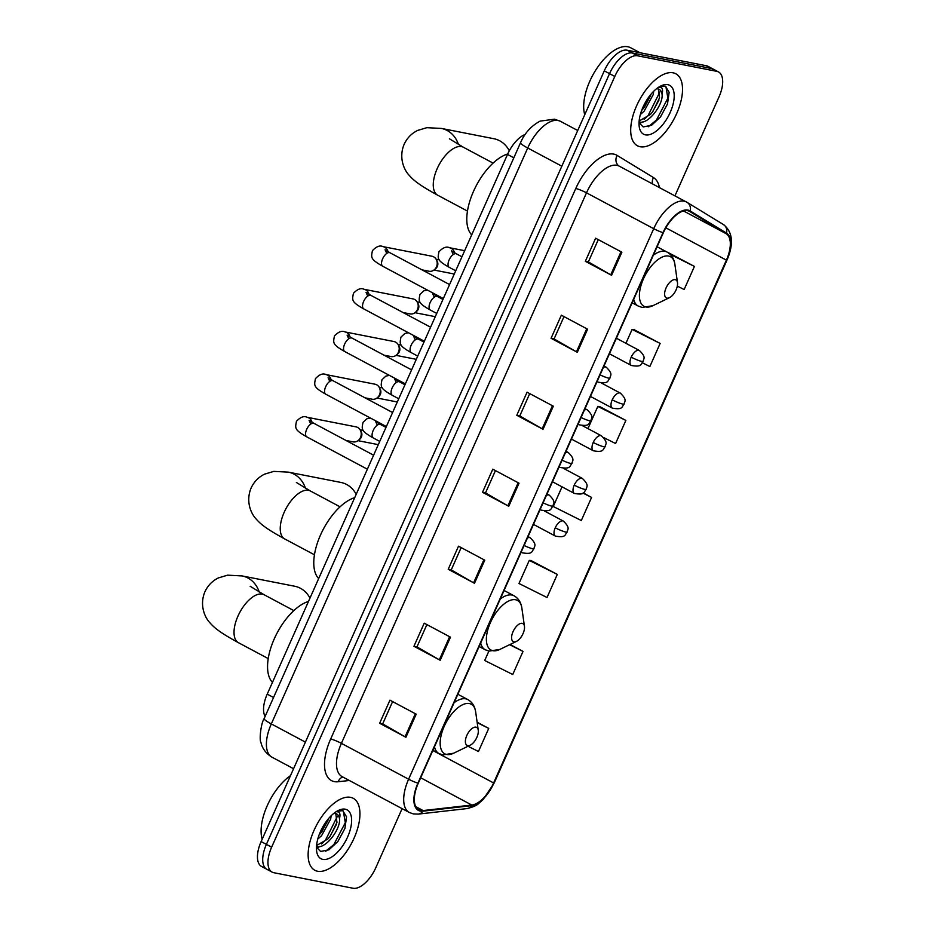 <?xml version="1.0" encoding="UTF-8"?>
<svg xmlns="http://www.w3.org/2000/svg" width="935" height="935" viewBox="0 0 935 935"><rect width="100%" height="100%" fill="white"/><g stroke="black" fill="none" stroke-linecap="round" stroke-linejoin="round"><path stroke-width="1.4" d="M265.108 716.444A25.49 12.319 -61.9 0 1 267.223 694.132L507.518 154.427A25.49 12.319 -61.9 0 1 525.201 134.418M674.941 195.859L719.015 96.878A25.49 12.319 118.1 0 0 718.501 71.937L708.005 66.327A25.49 12.319 118.1 0 0 706.287 65.731L627.081 50.198A25.49 12.319 118.1 0 0 604.279 70.85L261.134 841.57A25.49 12.319 118.1 0 0 261.648 866.511L266.896 869.316A25.49 12.319 118.1 0 0 268.614 869.924M718.501 71.937A25.49 12.319 118.1 0 0 716.783 71.329L637.577 55.796A25.49 12.319 118.1 0 0 614.786 76.448L271.641 847.168L266.393 844.375A25.49 12.319 118.1 0 0 266.896 869.316A25.49 12.319 118.1 0 1 266.393 844.375L609.538 73.643L266.393 844.375L261.134 841.57M637.577 55.796L632.329 53.003A25.49 12.319 118.1 0 0 609.538 73.643A25.49 12.319 118.1 0 1 632.329 53.003L711.535 68.524L632.329 53.003L627.081 50.198M713.253 69.132A25.49 12.319 118.1 0 0 711.535 68.524A25.49 12.319 118.1 0 1 713.253 69.132M317.584 871.245A40.789 19.717 118.1 0 0 352.787 840.904A40.789 19.717 118.1 0 0 353.231 798.303A40.789 19.717 118.1 0 0 350.485 797.333A40.789 19.717 118.1 0 0 315.282 827.674A40.789 19.717 118.1 0 0 314.838 870.275A40.789 19.717 118.1 0 0 317.584 871.245A40.789 19.717 118.1 0 0 352.787 840.904A40.789 19.717 118.1 0 0 353.231 798.303A40.789 19.717 118.1 0 0 350.485 797.333A40.789 19.717 118.1 0 0 315.282 827.674A40.789 19.717 118.1 0 0 314.838 870.275A40.789 19.717 118.1 0 0 317.584 871.245M640.159 146.725A40.789 19.717 118.1 0 0 675.362 116.384A40.789 19.717 118.1 0 0 675.818 73.771A40.789 19.717 118.1 0 0 673.071 72.801A40.789 19.717 118.1 0 0 637.857 103.142A40.789 19.717 118.1 0 0 637.413 145.755A40.789 19.717 118.1 0 0 640.159 146.725A40.789 19.717 118.1 0 0 675.362 116.384A40.789 19.717 118.1 0 0 675.818 73.771A40.789 19.717 118.1 0 0 673.071 72.801A40.789 19.717 118.1 0 0 637.857 103.142A40.789 19.717 118.1 0 0 637.413 145.755A40.789 19.717 118.1 0 0 640.159 146.725M420.621 810.481A27.197 13.137 -61.9 0 1 418.786 809.839A27.197 13.137 -61.9 0 1 418.249 783.226L663.359 232.71A27.197 13.137 -61.9 0 1 689.492 211.333A27.197 13.137 -61.9 0 1 689.82 211.52L726.168 233.703A27.197 13.137 -61.9 0 1 726.39 260.129L493.622 782.946A27.197 13.137 -61.9 0 1 471.789 805.047L423.099 810.563A27.197 13.137 -61.9 0 1 420.621 810.481M420.341 811.101A27.875 13.476 118.1 0 0 422.889 811.183L471.579 805.666A27.875 13.476 118.1 0 0 493.949 783.016L726.729 260.187A27.875 13.476 118.1 0 0 726.495 233.107L690.147 210.924A27.875 13.476 118.1 0 0 663.02 232.64L417.91 783.156A27.875 13.476 118.1 0 0 420.341 811.101M621.88 252.205L595.63 238.203L585.345 261.297L611.595 275.299L621.88 252.205M598.283 239.617L588.349 261.929L610.742 274.832A6.802 0.865 24 0 0 611.595 275.299M588.372 261.894L585.345 261.297M587.601 329.202L561.351 315.188L551.066 338.295L577.316 352.296L587.601 329.202M564.004 316.614L554.069 338.926L576.463 351.829A6.802 0.865 24 0 0 577.316 352.296M554.093 338.879L551.066 338.295M553.321 406.199L527.071 392.186L516.786 415.292L543.036 429.294L553.321 406.199M529.724 393.612L519.79 415.923L542.183 428.814A6.802 0.865 24 0 0 543.036 429.294M519.813 415.876L516.786 415.292M416.204 714.176L389.942 700.175L379.657 723.269L405.919 737.271L416.204 714.176M392.606 701.589L382.672 723.9L405.054 736.803A6.802 0.865 24 0 0 405.919 737.271M382.684 723.865L379.657 723.269M450.483 637.179L424.221 623.178L413.948 646.272L440.198 660.285L450.483 637.179M426.886 624.592L416.952 646.903L439.333 659.806A6.802 0.865 24 0 0 440.198 660.285M416.963 646.868L413.948 646.272M484.762 560.182L458.512 546.18L448.227 569.275L474.477 583.288L484.762 560.182M461.165 547.594L451.231 569.918L473.613 582.809A6.802 0.865 24 0 0 474.477 583.288M451.254 569.871L448.227 569.275M519.042 483.196L492.792 469.183L482.507 492.277L508.757 506.291L519.042 483.196M495.445 470.597L485.51 492.92L507.892 505.812A6.802 0.865 24 0 0 508.757 506.291M485.534 492.874L482.507 492.277M271.641 847.168A25.49 12.319 118.1 0 0 272.143 872.121A25.49 12.319 118.1 0 0 273.861 872.717L353.068 888.25A25.49 12.319 118.1 0 0 375.858 867.598L402.108 808.646M642.38 362.792L649.86 366.52L660.145 343.425L633.837 329.529M677.314 286.11L684.139 289.523L694.424 266.428L668.116 252.532M557.307 574.406L529.268 560.404L518.983 583.498L547.022 597.512L557.307 574.406L530.998 560.521M488.9 651.087L484.704 660.496L512.742 674.497L523.027 651.403L510.054 644.484M467.991 746.27L478.451 751.495L488.736 728.4L477.119 722.194M603.671 437.568L615.581 443.517L625.866 420.423L599.557 406.526M562.017 486.843L553.263 506.501L581.301 520.514L591.586 497.408L583.218 492.944M591.586 497.408L582.972 493.107M529.268 560.404L531.314 560.544M523.027 651.403L509.61 644.706M488.736 728.4L477.177 722.626M625.866 420.423L597.827 406.409L587.94 428.616M597.827 406.409L599.873 406.55M660.145 343.425L632.107 329.412L625.924 343.309M632.107 329.412L634.152 329.552M667.812 252.52L668.431 252.555M694.424 266.428L670.033 254.25M290.469 775.688A42.484 20.535 118.1 0 0 262.174 839.244M331.142 815.776L330.709 819.002L321.582 835.656L317.771 839.057M328.442 818.721L321.885 831.718L319.08 834.978M336.191 811.662L338.587 811.966C340.048 812.924 340.34 815.145 339.463 818.639A19.203 9.28 118.1 0 0 336.507 813.847A19.203 9.28 118.1 0 0 335.221 813.38A19.203 9.28 118.1 0 0 333.924 813.298M339.463 818.639C341.065 828.644 325.649 849.599 316.486 846.467M335.747 813.52L336.962 822.332L330.219 836.171L327.834 838.987L316.568 845.509M317.713 846.631L316.462 847.297L320.635 851.458L328.991 849.798L337.932 841.442L344.921 828.48L346.558 816.839L342.771 810.68L337.114 811.112M322.856 859.394A27.699 13.394 118.1 0 0 347.621 836.954A27.699 13.394 118.1 0 0 345.214 809.184A27.699 13.394 118.1 0 0 338.388 810.435A27.699 13.394 118.1 0 0 316.638 851.189A27.699 13.394 118.1 0 0 322.856 859.394M343.285 810.914L345.319 822.671L333.818 844.621L325.707 851.271M337.255 816.512L325.485 840.179L321.535 843.966M326.186 821.608L320.389 831.741M344.98 828.293L337.769 841.652M336.39 824.541L329.763 836.743M319.969 846.444L316.86 848.15M328.056 820.1L321.43 832.302M309.976 598.12A27.197 23.55 -78.9 0 0 294.689 586.233L242.165 575.937A27.197 23.55 101.1 0 1 259.217 592.054M475.962 727.161A10.203 4.932 118.1 0 0 466.845 735.413A10.203 4.932 118.1 0 0 467.734 745.639A10.203 4.932 118.1 0 0 470.247 745.183A10.203 4.932 118.1 0 0 478.252 730.177A10.203 4.932 118.1 0 0 475.962 727.161M308.492 601.45A46.738 22.592 118.1 0 0 274.317 638.745A46.738 22.592 118.1 0 0 272.459 682.375M356.188 494.334A27.197 23.55 -78.9 0 0 340.901 482.437L288.377 472.14A27.197 23.55 101.1 0 1 305.429 488.257M522.174 623.365A10.203 4.932 118.1 0 0 513.058 631.628A10.203 4.932 118.1 0 0 513.946 641.854A10.203 4.932 118.1 0 0 516.459 641.387A10.203 4.932 118.1 0 0 524.453 626.392A10.203 4.932 118.1 0 0 522.174 623.365M354.704 497.665A46.738 22.592 118.1 0 0 320.53 534.96A46.738 22.592 118.1 0 0 318.671 578.59M509.306 150.804A27.197 23.55 -78.9 0 0 493.925 138.731L441.402 128.434A27.197 23.55 101.1 0 1 458.454 144.551M675.199 279.659A10.203 4.932 118.1 0 0 666.082 287.922A10.203 4.932 118.1 0 0 666.971 298.136A10.203 4.932 118.1 0 0 669.483 297.681A10.203 4.932 118.1 0 0 677.489 282.686A10.203 4.932 118.1 0 0 675.199 279.659M507.728 153.959A46.738 22.592 118.1 0 0 473.554 191.243A46.738 22.592 118.1 0 0 471.707 234.884M312.033 422.293A7.644 6.627 101.1 0 0 307.101 417.267L356.036 426.863A7.644 6.627 101.1 0 1 357.649 427.435A7.644 6.627 101.1 0 1 360.279 430.088A7.644 6.627 101.1 0 1 360.478 437.51A7.644 6.627 101.1 0 1 358.245 440.478A7.644 6.627 101.1 0 1 353.103 441.869L346.067 440.49M360.279 430.088L361.19 431.771A5.528 4.78 101.1 0 1 361.342 437.136A5.528 4.78 101.1 0 1 359.73 439.275L358.245 440.478M331.025 379.645A7.644 6.627 101.1 0 0 326.093 374.608L375.029 384.203A7.644 6.627 101.1 0 1 376.641 384.776A7.644 6.627 101.1 0 1 379.271 387.429A7.644 6.627 101.1 0 1 379.47 394.862A7.644 6.627 101.1 0 1 377.237 397.819A7.644 6.627 101.1 0 1 372.095 399.21L365.059 397.831M379.271 387.429L380.183 389.112A5.528 4.78 101.1 0 1 380.323 394.476A5.528 4.78 101.1 0 1 378.71 396.615L377.237 397.819M350.017 336.986A7.644 6.627 101.1 0 0 345.085 331.948L394.021 341.544A7.644 6.627 101.1 0 1 395.634 342.128A7.644 6.627 101.1 0 1 398.263 344.781A7.644 6.627 101.1 0 1 398.462 352.203A7.644 6.627 101.1 0 1 396.23 355.171A7.644 6.627 101.1 0 1 391.075 356.562L384.051 355.183M398.263 344.781L399.175 346.453A5.528 4.78 101.1 0 1 399.315 351.817A5.528 4.78 101.1 0 1 397.702 353.956L396.23 355.171M369.009 294.326A7.644 6.627 101.1 0 0 364.077 289.301L413.013 298.896A7.644 6.627 101.1 0 1 414.626 299.469A7.644 6.627 101.1 0 1 417.255 302.122A7.644 6.627 101.1 0 1 417.454 309.543A7.644 6.627 101.1 0 1 415.222 312.512A7.644 6.627 101.1 0 1 410.068 313.903L403.043 312.524M417.255 302.122L418.167 303.805A5.528 4.78 101.1 0 1 418.307 309.169A5.528 4.78 101.1 0 1 416.694 311.308L415.222 312.512M388.002 251.679A7.644 6.627 101.1 0 0 383.058 246.641L432.005 256.237A7.644 6.627 101.1 0 1 433.618 256.809A7.644 6.627 101.1 0 1 436.248 259.462A7.644 6.627 101.1 0 1 436.446 266.896A7.644 6.627 101.1 0 1 434.214 269.853A7.644 6.627 101.1 0 1 429.06 271.243L422.036 269.864M436.248 259.462L437.159 261.145A5.528 4.78 101.1 0 1 437.3 266.51A5.528 4.78 101.1 0 1 435.687 268.649L434.214 269.853M639.984 52.722L630.669 47.755A42.484 20.535 118.1 0 0 627.806 46.75A42.484 20.535 118.1 0 0 595.817 69.973A42.484 20.535 118.1 0 0 584.749 114.713M653.717 91.256L653.296 94.47L644.157 111.125L640.358 114.537M651.017 94.19L644.472 107.186L641.667 110.447M658.778 87.142L661.162 87.446C662.635 88.393 662.927 90.625 662.038 94.108A19.203 9.28 118.1 0 0 659.093 89.316A19.203 9.28 118.1 0 0 657.796 88.86A19.203 9.28 118.1 0 0 656.51 88.767M662.038 94.108C663.651 104.124 648.224 125.08 639.072 121.936M658.333 89L659.549 97.801L652.805 111.639L650.409 114.467L639.154 120.989M640.288 122.111L639.037 122.777L643.222 126.926L651.578 125.278L660.507 116.91L667.496 103.96L669.144 92.308L665.358 86.149L659.689 86.581M645.442 134.862A27.699 13.394 118.1 0 0 670.208 112.422A27.699 13.394 118.1 0 0 667.789 84.664A27.699 13.394 118.1 0 0 660.963 85.903A27.699 13.394 118.1 0 0 639.224 126.669A27.699 13.394 118.1 0 0 645.442 134.862M665.872 86.394L667.894 98.152L656.405 120.101L648.294 126.751M659.829 91.992L648.06 115.648L644.11 119.446M648.773 97.076L642.976 107.209M667.567 103.762L660.344 117.132M658.976 100.022L652.349 112.223M642.555 121.924L639.435 123.63M650.631 95.569L644.005 107.77M273.534 697.498L267.223 694.132M513.829 157.793L507.518 154.427M560.801 121.503A33.987 16.433 118.1 0 0 560.404 121.281A33.987 16.433 118.1 0 0 558.113 120.475A33.987 16.433 118.1 0 0 527.726 147.999L271.314 723.924A33.987 16.433 118.1 0 0 271.98 757.186C262.969 751.646 261.368 744.412 260.982 742.542C259.053 740.286 260.982 722.965 264.126 718.653L520.538 142.728A16.994 2.174 -156 0 0 527.726 147.999L561.83 166.196M305.418 742.121L271.314 723.924A16.994 2.174 -156 0 1 264.126 718.653M604.279 70.85L614.786 76.448M706.287 65.731L716.783 71.329M349.339 780.48L338.248 781.742A42.484 20.535 -61.9 0 1 330.663 739.024L575.773 188.508A8.497 1.087 -156 0 1 586.502 192.832L341.404 743.348A33.987 16.433 118.1 0 0 342.07 776.611L409.285 812.468A33.987 16.433 -61.9 0 1 408.607 779.206A8.497 1.087 24 0 0 417.91 783.156M575.773 188.508A42.484 20.535 -61.9 0 1 613.757 154.1A42.484 20.535 -61.9 0 1 617.112 155.397L653.471 177.58A42.484 20.535 -61.9 0 1 659.444 187.596M616.89 165.308A33.987 16.433 118.1 0 0 586.502 192.832L653.717 228.689A33.987 16.433 -61.9 0 1 686.395 201.972A33.987 16.433 -61.9 0 1 686.793 202.205A8.497 7.433 -58.6 0 1 687.12 202.392L619.18 166.114A33.987 16.433 118.1 0 0 616.89 165.308M409.285 812.468L413.363 813.917L418.284 814.093A8.497 7.059 -96.5 0 0 422.889 811.183M418.284 814.093L466.974 808.588C473.005 807.115 476.932 805.397 478.743 803.422L483.161 799.495L494.241 782.875A8.497 1.087 -156 0 1 493.949 783.016M726.729 260.187A8.497 1.087 24 0 0 727.021 260.059C733.928 243.825 732.748 231.997 723.48 224.575L687.12 202.392A8.497 7.433 -58.6 0 1 690.147 210.924M726.495 233.107A8.497 7.433 -58.6 0 0 723.48 224.575M466.974 808.588A8.497 7.059 -96.5 0 0 471.579 805.666M663.02 232.64A8.497 1.087 -156 0 1 653.717 228.689L408.607 779.206L341.404 743.348A8.497 1.087 -156 0 0 330.663 739.024M619.578 166.336A33.987 16.433 118.1 0 0 619.18 166.114A8.497 7.433 121.4 0 1 617.112 155.397M338.248 781.742A8.497 7.059 83.5 0 1 342.818 777.008M652.501 183.891A8.497 7.433 121.4 0 1 653.471 177.58M726.39 260.129L665.825 227.813M726.168 233.703L683.508 210.936M689.82 211.52L689.165 211.17M423.099 810.563L415.783 806.66M471.789 805.047L420.68 777.78M493.622 782.946L432.811 750.501M518.177 482.729L507.892 505.812M483.898 559.726L473.613 582.809M449.618 636.723L439.333 659.806M415.339 713.721L405.054 736.803M552.456 405.732L542.183 428.814M586.736 328.734L576.463 351.829M621.015 251.749L610.742 274.832M268.24 658.591L238.495 642.719A27.197 13.137 -61.9 0 1 237.957 616.107A27.197 13.137 -61.9 0 1 262.267 594.087A27.197 13.137 -61.9 0 1 264.102 594.73L250.159 586.268M457.858 694.261L467.769 699.555C472.175 702.033 474.805 706.135 475.658 711.874A28.108 13.581 118.1 0 0 469.347 703.552A28.108 13.581 118.1 0 0 444.23 726.32A28.108 13.581 118.1 0 0 446.673 754.487A28.108 13.581 118.1 0 0 453.604 753.224L442.828 754.896L438.971 753.54A30.598 14.785 118.1 0 1 434.459 746.808M467.769 699.555A30.598 14.785 118.1 0 0 465.712 698.819A30.598 14.785 118.1 0 0 454.094 702.711M314.452 554.794L284.707 538.934A27.197 13.137 -61.9 0 1 284.17 512.322A27.197 13.137 -61.9 0 1 308.48 490.302A27.197 13.137 -61.9 0 1 310.315 490.945L296.372 482.483M504.07 590.476L513.981 595.759C518.387 598.248 521.017 602.35 521.87 608.089A28.108 13.581 118.1 0 0 515.559 599.767A28.108 13.581 118.1 0 0 490.443 622.523A28.108 13.581 118.1 0 0 492.885 650.69A28.108 13.581 118.1 0 0 499.804 649.439L489.04 651.111L485.183 649.743A30.598 14.785 118.1 0 1 480.672 643.023M513.981 595.759A30.598 14.785 118.1 0 0 511.924 595.034A30.598 14.785 118.1 0 0 500.307 598.926M467.477 211.088L437.744 195.228A27.197 13.137 -61.9 0 1 437.194 168.616A27.197 13.137 -61.9 0 1 461.504 146.596A27.197 13.137 -61.9 0 1 463.339 147.239L449.396 138.777M657.095 246.758L667.017 252.053C671.412 254.53 674.042 258.644 674.895 264.371A28.108 13.581 118.1 0 0 668.595 256.061A28.108 13.581 118.1 0 0 643.467 278.817A28.108 13.581 118.1 0 0 645.921 306.984A28.108 13.581 118.1 0 0 652.84 305.722L642.064 307.405L638.208 306.037A30.598 14.785 118.1 0 1 633.696 299.317M667.017 252.053A30.598 14.785 118.1 0 0 664.949 251.328A30.598 14.785 118.1 0 0 653.331 255.208M521.298 551.79A8.497 4.102 118.1 0 0 522.233 552.784C533.266 554.747 531.454 551.218 534.002 548.74A8.497 1.087 -156 0 1 532.798 548.787A8.497 1.087 24 0 1 524.091 545.491M310.794 424.046L309.099 420.388L314.02 423.391A7.644 3.693 118.1 0 0 313.505 423.204A7.644 3.693 118.1 0 0 306.867 428.966A7.644 3.693 118.1 0 0 306.82 436.89C294.081 429.679 295.203 428.183 296.453 421.299C300.462 417.057 304.004 415.713 307.101 417.267M528.041 536.62L530.239 537.789A8.497 4.102 118.1 0 0 529.666 537.59A8.497 4.102 118.1 0 0 527.41 538.046M540.278 509.131A8.497 4.102 118.1 0 0 541.225 510.124C552.258 512.1 550.446 508.558 552.994 506.092A8.497 1.087 -156 0 1 551.79 506.139A8.497 1.087 24 0 1 543.083 502.843M329.786 381.386L328.091 377.728L333.012 380.732A7.644 3.693 118.1 0 0 332.498 380.557A7.644 3.693 118.1 0 0 325.859 386.319A7.644 3.693 118.1 0 0 325.812 394.231C313.073 387.02 314.195 385.536 315.446 378.64C319.454 374.397 322.996 373.053 326.093 374.608M547.033 493.96L549.231 495.129A8.497 4.102 118.1 0 0 548.658 494.931A8.497 4.102 118.1 0 0 546.402 495.398M559.27 466.471A8.497 4.102 118.1 0 0 560.217 467.477C571.25 469.44 569.438 465.91 571.986 463.433A8.497 1.087 -156 0 1 570.782 463.479A8.497 1.087 24 0 1 562.075 460.184M348.767 338.727L347.084 335.069L352.004 338.084A7.644 3.693 118.1 0 0 351.478 337.897A7.644 3.693 118.1 0 0 344.851 343.659A7.644 3.693 118.1 0 0 344.793 351.572C332.065 344.372 333.187 342.876 334.438 335.992C338.447 331.75 341.988 330.406 345.085 331.948M566.026 451.313L568.223 452.482A8.497 4.102 118.1 0 0 567.65 452.283A8.497 4.102 118.1 0 0 565.394 452.739M578.262 423.824A8.497 4.102 118.1 0 0 579.209 424.817C590.242 426.792 588.431 423.251 590.967 420.773A8.497 1.087 -156 0 1 589.775 420.82A8.497 1.087 24 0 1 581.067 417.524M367.759 296.079L366.076 292.421L370.985 295.425A7.644 3.693 118.1 0 0 370.47 295.238A7.644 3.693 118.1 0 0 363.844 301A7.644 3.693 118.1 0 0 363.785 308.924C351.057 301.713 352.168 300.228 353.43 293.333C357.439 289.09 360.98 287.746 364.077 289.301M585.018 408.653L587.215 409.822A8.497 4.102 118.1 0 0 586.642 409.623A8.497 4.102 118.1 0 0 584.387 410.079M597.255 381.164A8.497 4.102 118.1 0 0 598.201 382.17C609.234 384.133 607.423 380.592 609.959 378.126A8.497 1.087 -156 0 1 608.767 378.172A8.497 1.087 24 0 1 600.06 374.877M386.751 253.42L385.068 249.762L389.977 252.766A7.644 3.693 118.1 0 0 389.463 252.59A7.644 3.693 118.1 0 0 382.836 258.352A7.644 3.693 118.1 0 0 382.777 266.265C370.05 259.053 371.16 257.569 372.422 250.673C376.431 246.431 379.972 245.087 383.058 246.641M604.01 365.994L606.196 367.175A8.497 4.102 118.1 0 0 605.623 366.964A8.497 4.102 118.1 0 0 603.367 367.432M555.238 527.784A8.497 4.102 118.1 0 0 555.413 536.106C566.435 538.069 564.635 534.528 567.171 532.062A8.497 1.087 -156 0 1 565.979 532.108A8.497 1.087 24 0 1 555.238 527.784A8.497 4.102 118.1 0 1 562.835 520.9A8.497 4.102 118.1 0 1 563.408 521.111C571.016 528.52 567.113 529.549 567.171 532.062M377.308 425.144L375.625 421.486L380.533 424.502A7.644 3.693 118.1 0 0 380.019 424.315A7.644 3.693 118.1 0 0 373.381 430.077A7.644 3.693 118.1 0 0 373.334 437.989C360.606 430.79 361.716 429.294 362.979 422.398L366.859 418.786L370.424 418.038M378.126 422.141A7.644 6.627 101.1 0 1 378.558 423.403M574.23 485.125A8.497 4.102 118.1 0 0 574.406 493.446C585.427 495.41 583.627 491.88 586.163 489.402A8.497 1.087 -156 0 1 584.971 489.449A8.497 1.087 24 0 1 574.23 485.125A8.497 4.102 118.1 0 1 581.827 478.252A8.497 4.102 118.1 0 1 582.4 478.451C590.008 485.861 586.105 486.89 586.163 489.402M396.3 382.497L394.617 378.839L399.525 381.842A7.644 3.693 118.1 0 0 399.011 381.655A7.644 3.693 118.1 0 0 392.373 387.417A7.644 3.693 118.1 0 0 392.326 395.341C379.598 388.13 380.709 386.634 381.971 379.75L385.851 376.127L389.416 375.379M397.118 379.493A7.644 6.627 101.1 0 1 397.55 380.744M593.222 442.477A8.497 4.102 118.1 0 0 593.398 450.787C604.419 452.762 602.619 449.221 605.155 446.743A8.497 1.087 -156 0 1 603.952 446.79A8.497 1.087 24 0 1 593.222 442.477A8.497 4.102 118.1 0 1 600.819 435.593A8.497 4.102 118.1 0 1 601.392 435.792C609.001 443.213 605.097 444.23 605.155 446.743M415.292 339.837L413.597 336.179L418.518 339.183A7.644 3.693 118.1 0 0 418.003 339.008A7.644 3.693 118.1 0 0 411.365 344.758A7.644 3.693 118.1 0 0 411.318 352.682C398.579 345.471 399.701 343.986 400.963 337.091L404.843 333.479L408.408 332.731M416.11 336.834A7.644 6.627 101.1 0 1 416.542 338.084M612.215 399.818A8.497 4.102 118.1 0 0 612.39 408.139C623.411 410.103 621.611 406.561 624.148 404.095A8.497 1.087 -156 0 1 622.944 404.142A8.497 1.087 24 0 1 612.215 399.818A8.497 4.102 118.1 0 1 619.812 392.934A8.497 4.102 118.1 0 1 620.384 393.144C627.993 400.554 624.089 401.583 624.148 404.095M434.284 297.178L432.589 293.52L437.51 296.535A7.644 3.693 118.1 0 0 436.996 296.348A7.644 3.693 118.1 0 0 430.357 302.11A7.644 3.693 118.1 0 0 430.31 310.023C417.571 302.823 418.693 301.327 419.955 294.431L423.835 290.82L427.4 290.072M435.102 294.174A7.644 6.627 101.1 0 1 435.535 295.437M631.207 357.158A8.497 4.102 118.1 0 0 631.37 365.48C642.403 367.443 640.604 363.914 643.14 361.436A8.497 1.087 -156 0 1 641.936 361.483A8.497 1.087 24 0 1 631.207 357.158A8.497 4.102 118.1 0 1 638.804 350.286A8.497 4.102 118.1 0 1 639.376 350.485C646.985 357.895 643.081 358.923 643.14 361.436M453.276 254.53L451.582 250.872L456.502 253.876A7.644 3.693 118.1 0 0 455.988 253.689A7.644 3.693 118.1 0 0 449.349 259.451A7.644 3.693 118.1 0 0 449.303 267.375C436.563 260.164 437.685 258.668 438.947 251.784C442.945 247.541 446.498 246.197 449.583 247.752A7.644 6.627 101.1 0 1 451.196 248.324A7.644 6.627 101.1 0 1 454.527 252.777M520.538 142.728C524.664 133.097 531.209 125.898 540.149 121.106L554.525 119.189L560.404 121.281L577.713 130.514M271.98 757.186L293.578 768.71M494.241 782.875L727.021 260.059M272.143 872.121L266.896 869.316M238.495 642.719C220.999 633.147 214.501 628.156 210.001 622.85C205.256 618.128 199.108 605.599 204.894 591.832C207.792 585.567 212.28 580.939 218.358 577.935L227.602 575.165L242.165 575.937M432.905 750.302L438.971 753.54M478.252 730.177L475.658 711.874M470.247 745.183L453.604 753.224M293.835 610.602L264.102 594.73M284.707 538.934C267.211 529.35 260.713 524.371 256.202 519.054C251.468 514.332 245.321 501.803 251.106 488.047C254.004 481.782 258.492 477.154 264.57 474.15L273.815 471.38L288.377 472.14M479.117 646.506L485.183 649.743M524.453 626.392L521.87 608.089M516.459 641.387L499.804 649.439M340.048 506.817L310.315 490.945M437.744 195.228C420.247 185.644 413.738 180.665 409.238 175.348C404.493 170.626 398.345 158.097 404.13 144.341C407.029 138.076 411.517 133.448 417.594 130.444L426.839 127.674L441.402 128.434M632.142 302.8L638.208 306.037M677.489 282.686L674.895 264.371M669.483 297.681L652.84 305.722M493.084 163.111L463.339 147.239M367.373 469.195L306.82 436.89M521.111 552.188L522.233 552.784M363.329 430.451L360.127 429.819M373.614 455.193L314.02 423.391M530.239 537.789C537.847 545.21 533.943 546.227 534.002 548.74M378.313 444.651L358 440.666M386.365 426.547L325.812 394.231M540.103 509.528L541.225 510.124M382.322 387.803L379.119 387.172M392.606 412.534L333.012 380.732M549.231 495.129C556.839 502.551 552.924 503.579 552.994 506.092M397.305 401.992L376.992 398.006M405.358 383.888L344.793 351.572M559.095 466.881L560.217 467.477M401.314 345.144L398.111 344.512M411.599 369.874L352.004 338.084M568.223 452.482C575.82 459.891 571.916 460.92 571.986 463.433M416.285 359.332L395.984 355.358M424.35 341.228L363.785 308.924M578.087 424.221L579.209 424.817M420.306 302.484L417.103 301.853M430.591 327.227L370.985 295.425M587.215 409.822C594.812 417.244 590.908 418.261 590.967 420.773M435.278 316.684L414.976 312.699M443.342 298.581L382.777 266.265M597.079 381.562L598.201 382.17M439.298 259.837L436.096 259.205M449.583 284.567L389.977 252.766M606.196 367.175C613.804 374.584 609.9 375.613 609.959 378.126M454.27 274.025L433.969 270.04M379.75 441.413L373.334 437.989M533.488 524.406L555.413 536.106M385.98 427.4L380.533 424.502M544.684 511.118L563.408 521.111M398.742 398.754L392.326 395.341M552.48 481.747L574.406 493.446M404.972 384.752L399.525 381.842M563.676 468.458L582.4 478.451M417.735 356.106L411.318 352.682M571.472 439.088L593.398 450.787M423.964 342.093L418.518 339.183M582.669 425.799L601.392 435.792M436.727 313.447L430.31 310.023M590.464 396.44L612.39 408.139M442.956 299.434L437.51 296.535M601.661 383.151L620.384 393.144M455.719 270.788L449.303 267.375M609.445 353.781L631.37 365.48M461.948 256.786L456.502 253.876M449.583 247.752L464.66 250.697M616.375 338.213L639.376 350.485"/></g></svg>

